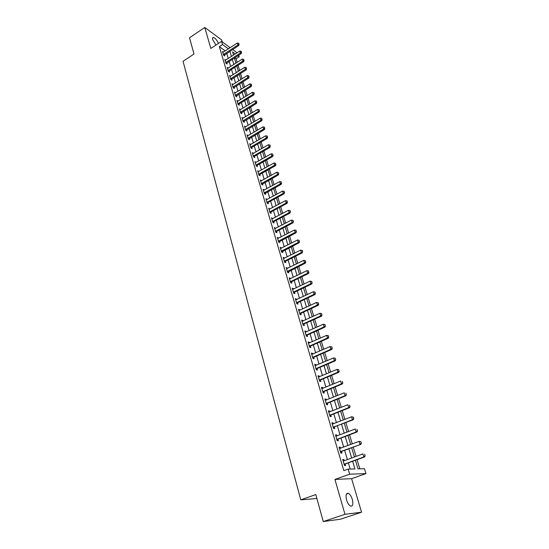 <?xml version="1.0" encoding="UTF-8"?>
<svg xmlns="http://www.w3.org/2000/svg" width="549" height="549" viewBox="0 0 549 549"><rect width="100%" height="100%" fill="white"/><g stroke="black" fill="none" stroke-linecap="round" stroke-linejoin="round"><path stroke-width="0.82" d="M352.314 499.412C351.339 496.358 350.056 494.354 348.471 493.4C346.124 492.878 345.486 495.061 346.563 499.954C347.538 503.021 348.821 505.032 350.406 506C352.781 506.514 353.419 504.318 352.314 499.412M218.413 43.44C216.944 40.118 215.27 38.101 213.389 37.407C212.559 37.394 212.353 38.169 212.765 39.734L215.977 45.052M355.423 460.268L358.003 468.853L364.461 468.702L365.957 473.609L349.679 474.185L348.169 469.086L354.922 468.928L352.636 461.284M351.614 478.666L334.931 479.435L344.971 514.31L323.258 521.55L340.442 519.217L361.558 512.217L351.614 478.666L365.957 473.609M222.187 41.806L221.631 39.926L204.784 27.45L210.83 48.449L221.576 41.353L230.182 47.708M238.719 55.181L239.199 56.767L237.827 55.758M237.168 62.394L236.077 58.777L239.199 56.767M359.815 468.812L357.056 459.678M356.068 456.391L353.281 447.174M352.293 443.908L349.555 434.829M348.574 431.569L345.877 422.634M344.896 419.388L342.247 410.59M341.265 407.351L338.651 398.691M337.676 395.465L335.103 386.935M334.135 383.717L331.603 375.317M330.628 372.112L328.137 363.843M327.17 360.645L324.713 352.499M323.752 349.315L321.33 341.293M320.376 338.115L317.988 330.217M317.034 327.053L314.687 319.271M313.733 316.114L311.42 308.449M310.473 305.306L308.195 297.75M307.248 294.621L305.004 287.182M304.057 284.053L301.847 276.723M300.907 273.608L298.731 266.389M297.791 263.287L295.643 256.17M294.71 253.075L292.596 246.062M291.663 242.981L289.577 236.07M288.65 232.996L286.599 226.188M285.672 223.12L283.648 216.416M282.728 213.362L280.731 206.747M279.812 203.7L277.842 197.18M276.929 194.147L274.987 187.724M274.075 184.697L272.167 178.37M271.254 175.351L269.374 169.113M268.468 166.107L266.608 159.951M265.702 156.959L263.877 150.893M262.971 147.907L261.166 141.923M260.274 138.952L258.49 133.05M257.598 130.086L255.841 124.273M254.949 121.315L253.219 115.585M252.334 112.634L250.625 106.986M249.74 104.049L248.059 98.47M247.174 95.547L245.513 90.05M244.634 87.133L243.001 81.712M242.123 78.802L240.51 73.456M239.632 70.56L238.04 65.283M344.971 514.31L361.558 512.217M323.258 521.55L315.799 494.574L300.77 499.851L183.043 61.296L194.003 54.015L189.515 37.785L204.784 27.45M236.077 58.777L234.698 57.775M225.262 50.92L219.332 46.617L343.818 470.651L348.169 469.086M350.2 469.038L348.354 462.834M347.387 459.561L344.655 450.379M343.688 447.119L341.004 438.075M340.037 434.822L337.395 425.921M336.434 422.682L333.833 413.919M332.872 410.686L330.306 402.053M329.352 398.835L326.827 390.339M325.873 387.127L323.388 378.762M322.441 375.564L319.992 367.315M319.044 364.131L316.636 356.013M315.689 352.835L313.314 344.834M312.374 341.67L310.034 333.792M309.094 330.635L306.795 322.874M305.862 319.731L303.59 312.086M302.657 308.95L300.42 301.415M299.493 298.292L297.29 290.874M296.364 287.758L294.195 280.443M293.269 277.341L291.128 270.135M290.208 267.04L288.101 259.945M287.189 256.857L285.109 249.864M284.197 246.782L282.152 239.892M281.239 236.825L279.221 230.031M278.316 226.977L276.325 220.279M275.42 217.232L273.464 210.638M272.558 207.597L270.63 201.099M269.731 198.065L267.823 191.656M266.931 188.643L265.05 182.323M264.158 179.31L262.305 173.079M261.42 170.087L259.595 163.945M258.709 160.953L256.905 154.9M256.026 151.922L254.249 145.952M253.37 142.98L251.62 137.092M250.742 134.134L249.02 128.329M248.141 125.385L246.439 119.661M245.568 116.717L243.893 111.076M243.022 108.146L241.368 102.581M240.503 99.657L238.87 94.167M238.005 91.258L236.399 85.843M235.535 82.94L233.949 77.601M233.092 74.705L231.527 69.442M230.669 66.559L229.132 61.364M228.274 58.489L226.758 53.37M223.457 52.1L222.469 51.386L223.594 55.202L224.747 56.032L224.424 54.927M225.824 60.074L224.822 59.361L225.955 63.217L227.114 64.034L226.785 62.922M228.219 68.131L227.19 67.417L228.343 71.308L229.496 72.111L229.166 70.993L228.659 71.535M230.635 76.27L229.592 75.549L230.752 79.488L231.904 80.278L231.575 79.152M233.078 84.491L232.014 83.771L233.181 87.744L234.341 88.519L234.004 87.387M235.542 92.788L234.457 92.067L235.638 96.082L236.797 96.85L236.461 95.704M238.033 101.174L236.928 100.453L238.122 104.509L239.282 105.264L238.945 104.111L238.39 104.687M240.551 109.649L239.426 108.928L240.634 113.025L241.793 113.76L241.45 112.6M243.097 118.207L241.944 117.486L243.166 121.624L244.326 122.345L243.982 121.185M245.664 126.86L244.497 126.133L245.726 130.319L246.892 131.019L246.542 129.852M248.244 135.61L247.071 134.876L248.313 139.096L249.479 139.789L249.129 138.609M250.852 144.449L249.671 143.701L250.927 147.969L252.094 148.649L251.744 147.455L251.119 148.086M253.494 153.384L252.3 152.622L253.576 156.939L254.736 157.597L254.379 156.396L253.748 157.035M256.157 162.408L254.956 161.639L256.246 166.004L257.406 166.642L257.049 165.434M258.853 171.535L257.646 170.753L258.943 175.158L260.102 175.783L259.746 174.568M261.571 180.751L260.356 179.962L261.667 184.416L262.834 185.027L262.47 183.798M264.323 190.078L263.101 189.268L264.426 193.776L265.592 194.367L265.229 193.131M267.109 199.493L265.874 198.676L267.212 203.233L268.379 203.803L268.015 202.56L267.288 203.267M269.916 209.018L268.674 208.188L270.033 212.792L271.192 213.348L270.829 212.099L270.081 212.82M272.757 218.646L271.508 217.809L272.88 222.462L274.04 222.99L273.67 221.734L272.908 222.469M275.632 228.377L274.37 227.526L275.756 232.234L276.922 232.749L276.545 231.479L275.763 232.234M278.542 238.218L277.272 237.353L278.672 242.109L279.832 242.603L279.455 241.327M281.479 248.169L280.196 247.29L281.616 252.101L282.776 252.574L282.399 251.291M284.451 258.229L283.16 257.337L284.588 262.202L285.755 262.655L285.37 261.358L284.567 262.12M287.45 268.406L286.153 267.5L287.601 272.421L288.767 272.853L288.376 271.549M290.49 278.693L289.179 277.78L290.647 282.749L291.807 283.16L291.416 281.85M293.564 289.103L293.406 288.568L292.24 288.17L293.722 293.2L294.888 293.591L294.497 292.26M296.666 299.63L296.501 299.061L295.341 298.683L296.837 303.769L297.997 304.139L297.606 302.801M299.809 310.274L299.63 309.67L298.471 309.313L299.987 314.46L301.147 314.803L300.674 313.191M302.993 321.041L302.801 320.396L301.641 320.067L303.178 325.276L304.338 325.591L303.933 324.239M321.899 314.872L321.494 313.561L321.899 314.872L320.719 315.895L321.536 316.142L303.858 323.979M306.212 331.939L306.006 331.253L304.846 330.951L306.404 336.214L307.557 336.51L307.152 335.144L306.308 335.899M309.464 342.96L309.252 342.24L308.092 341.958L309.663 347.284L310.816 347.551L310.411 346.172M312.758 354.112L312.532 353.35L311.372 353.089L312.964 358.483L314.117 358.73L313.705 357.337L312.848 358.099M316.087 365.401L315.847 364.591L314.694 364.358L316.299 369.813L317.452 370.033L316.972 368.406M319.456 376.813L319.209 375.969L318.056 375.763L319.683 381.281L320.836 381.473L320.348 379.846M322.867 388.369L322.606 387.477L321.453 387.299L323.1 392.892L324.253 393.05L323.828 391.629M326.319 400.063L326.044 399.13L324.898 398.979L326.559 404.634L327.712 404.771L327.286 403.33M329.819 411.901L329.524 410.92L328.377 410.796L330.066 416.519L331.212 416.629L330.786 415.181M333.353 423.883L333.051 422.854L331.905 422.757L333.614 428.556L334.753 428.632L334.327 427.17L333.428 427.932M336.935 436.009L336.612 434.932L335.473 434.87L337.203 440.737L338.342 440.785L337.909 439.31M340.558 448.286L340.229 447.161L339.083 447.133L340.833 453.069L341.972 453.083L341.54 451.601L340.627 452.355M344.23 460.714L343.88 459.54L342.741 459.54L344.511 465.552L345.65 465.538L345.211 464.042M300.77 499.851L316.883 498.485M334.931 479.435L349.679 474.185M219.332 46.617L222.51 44.524L221.576 41.353M235.329 53.926L232.556 51.887L233.517 55.099M234.389 57.974L235.953 63.176M236.818 66.065L238.403 71.336M239.275 74.232L240.887 79.578M241.759 82.487L243.392 87.909M244.271 90.818L245.925 96.315M246.803 99.245L248.477 104.818M249.363 107.748L251.065 113.403M251.95 116.347L253.672 122.077M254.558 125.035L256.308 130.847M257.2 133.812L258.977 139.707M259.869 142.678L261.667 148.662M262.566 151.641L264.392 157.707M265.291 160.699L267.143 166.855M268.049 169.854L269.923 176.099M270.829 179.111L272.736 185.438M273.642 188.465L275.577 194.888M276.49 197.915L278.453 204.434M279.366 207.474L281.356 214.089M282.275 217.136L284.293 223.848M285.212 226.909L287.257 233.716M288.184 236.791L290.263 243.694M291.19 246.776L293.296 253.782M294.23 256.877L296.371 263.987M297.304 267.095L299.473 274.308M300.413 277.423L302.616 284.746M303.556 287.875L305.793 295.307M306.733 298.443L309.005 305.985M309.952 309.135L312.257 316.794M313.204 319.95L315.545 327.726M316.498 330.889L318.873 338.788M319.827 341.958L322.236 349.974M323.196 353.158L325.646 361.297M326.607 364.495L329.091 372.757M330.059 375.969L332.584 384.355M333.552 387.573L336.112 396.097M337.086 399.322L339.687 407.976M340.661 411.215L343.31 420.006M344.285 423.252L346.968 432.18M347.949 435.439L350.681 444.505M351.662 447.778L354.434 456.988M232.652 49.534L237.079 52.793M228.425 48.861L222.51 44.524M351.655 458.003L348.896 448.801M347.922 445.534L345.211 436.476M344.237 433.223L341.567 424.308M340.593 421.062L337.964 412.278M336.997 409.046L334.41 400.399M333.449 397.174L330.896 388.665M329.935 385.453L327.43 377.067M326.47 373.862L323.999 365.607M323.038 362.415L320.609 354.283M319.655 351.106L317.26 343.098M316.306 339.92L313.946 332.035M312.999 328.872L310.672 321.103M309.732 317.953L307.44 310.295M306.5 307.159L304.242 299.617M303.309 296.487L301.085 289.055M300.145 285.933L297.956 278.618M297.03 275.502L294.868 268.289M293.941 265.194L291.814 258.085M290.888 254.997L288.795 247.99M287.868 244.916L285.803 238.012M284.883 234.945L282.852 228.144M281.932 225.083L279.928 218.378M279.016 215.332L277.039 208.723M276.126 205.683L274.177 199.17M273.272 196.144L271.35 189.721M270.444 186.701L268.55 180.374M267.651 177.368L265.785 171.13M264.886 168.124L263.046 161.982M262.148 158.99L260.336 152.924M259.444 149.946L257.653 143.968M256.767 140.997L255.004 135.109M254.112 132.144L252.375 126.332M251.49 123.381L249.774 117.651M248.896 114.714L247.208 109.059M246.329 106.129L244.662 100.556M243.783 97.633L242.143 92.143M241.265 89.226L239.645 83.812M238.774 80.902L237.175 75.563M236.31 72.667L234.732 67.397M233.867 64.508L232.316 59.313M231.452 56.437L229.921 51.311M245.156 127.148L245.657 126.846M247.64 135.919L248.23 135.569M250.159 144.778L250.831 144.38M252.705 153.727L253.466 153.288M272.963 155.141L272.627 154.043L272.963 155.141L271.872 156.012L256.431 164.803L257.268 165.263L272.688 156.492L271.872 156.012L271.199 153.823L256.122 162.291M275.776 164.316L275.44 163.211L275.776 164.316L274.678 165.194L259.128 173.944L259.965 174.397L275.495 165.668L274.678 165.194L273.999 162.984L258.805 171.384M260.679 181.046L261.523 180.58M263.417 190.338L264.261 189.872M266.183 199.726L267.034 199.26M268.976 209.217L269.84 208.75M271.803 218.811L272.675 218.351M274.665 228.508L275.536 228.048M277.554 238.314L278.432 237.861M280.47 248.23L281.363 247.777M283.428 258.256L284.32 257.804M286.413 268.392L287.312 267.946M289.433 278.645L290.346 278.199M292.493 289.007L293.406 288.568M295.582 299.493L296.501 299.061M298.704 310.103L299.63 309.67M301.868 320.829L302.801 320.396M305.066 331.678L306.006 331.253M308.298 342.658L309.252 342.24M311.571 353.769L312.532 353.35M314.886 365.003L315.847 364.591M318.235 376.374L319.209 375.969M321.625 387.882L322.606 387.477M325.056 399.528L326.044 399.13M328.528 411.311L329.524 410.92M332.042 423.245L333.051 422.854M335.604 435.316L336.612 434.932M339.207 447.538L340.229 447.161M342.851 459.918L343.88 459.54M238.973 44.174L238.678 43.213L238.973 44.174L237.937 44.943L238.753 45.56L223.937 55.449M222.777 52.423L237.346 43.028L237.937 44.943L223.402 54.536M238.678 43.213L237.346 43.028M238.753 45.56L239.11 44.277M241.43 52.196L241.135 51.229L241.43 52.196L240.387 52.972L241.203 53.582L226.284 63.451M225.124 60.404L239.796 51.036L240.387 52.972L225.756 62.545M241.135 51.229L239.796 51.036M241.203 53.582L241.567 52.292M228.535 70.245L229.372 70.821L243.681 61.68L242.864 61.083L228.137 70.622M229.372 70.821L228.35 70.396M243.612 59.319L244.044 60.397L243.612 59.319L242.267 59.127L227.499 68.467M243.907 60.294L242.864 61.083L242.267 59.127M243.681 61.68L244.044 60.397M246.419 68.481L246.117 67.493L246.419 68.481L245.369 69.27L246.185 69.86L231.054 79.694M229.901 76.606L244.765 67.301L245.369 69.27L230.546 78.788M246.117 67.493L244.765 67.301M246.185 69.86L246.556 68.577M248.951 76.75L248.642 75.755L248.951 76.75L247.894 77.546L248.718 78.13L233.476 87.943M232.323 84.834L247.283 75.556L247.894 77.546L232.975 87.037M248.642 75.755L247.283 75.556M248.718 78.13L249.088 76.846M251.511 85.102L251.202 84.093L251.511 85.102L250.447 85.912L251.27 86.481L235.926 96.267M234.773 93.138L249.836 83.894L250.447 85.912L235.432 95.368M251.202 84.093L249.836 83.894M251.27 86.481L251.648 85.198M238.321 103.397L239.151 103.939L253.851 94.915L253.034 94.353L237.909 103.782M239.151 103.939L238.129 103.555M253.782 92.52L254.228 93.632L253.919 92.616L252.41 92.321L237.243 101.531M254.091 93.543L253.034 94.353L252.41 92.321M253.851 94.915L254.228 93.632M256.706 102.066L256.39 101.037L256.706 102.066L255.635 102.889L256.458 103.438L240.887 113.183M239.741 110.013L255.011 100.831L255.635 102.889L240.414 112.284M256.39 101.037L255.011 100.831M256.458 103.438L256.843 102.155M259.348 110.678L259.025 109.642L259.348 110.678L258.27 111.509L259.094 112.051L243.406 121.775M242.267 118.577L257.639 109.436L258.27 111.509L242.946 120.869M259.025 109.642L257.639 109.436M259.094 112.051L259.485 110.774M262.01 119.387L261.688 118.337L262.01 119.387L260.933 120.224L261.756 120.753L245.952 130.456M244.82 127.231L260.295 118.124L260.933 120.224L245.499 129.55M261.688 118.337L260.295 118.124M261.756 120.753L262.148 119.476M264.707 128.185L264.385 127.121L264.707 128.185L263.623 129.029L264.446 129.55L248.525 139.22M247.393 135.98L262.978 126.908L263.623 129.029L248.086 138.321M264.385 127.121L262.978 126.908M264.446 129.55L264.844 128.267M251.119 146.796L251.957 147.283L267.164 138.43L266.347 137.929L250.694 147.18M251.957 147.283L250.92 146.954M267.102 136.001L267.569 137.161L267.239 136.083L265.689 135.781L250.001 144.812M267.432 137.072L266.347 137.929L265.689 135.781M267.164 138.43L267.569 137.161M253.762 155.751L254.599 156.225L269.916 147.413L269.092 146.919L253.336 156.136M254.599 156.225L253.563 155.909M269.854 144.977L270.321 146.144L269.984 145.06L268.427 144.751L252.629 153.741M270.183 146.061L269.092 146.919L268.427 144.751M269.916 147.413L270.321 146.144M257.268 165.263L256.397 166.086M256.431 164.803L256.006 165.187M272.627 154.043L271.199 153.823M272.688 156.492L273.1 155.223M259.965 174.397L259.08 175.234M259.128 173.944L258.696 174.328M275.44 163.211L273.999 162.984M275.495 165.668L275.914 164.398M278.618 173.594L278.274 172.475L278.618 173.594L277.513 174.486L278.336 174.939L261.791 184.478M260.693 181.101L276.826 172.242L277.513 174.486L261.42 183.572M278.274 172.475L276.826 172.242M278.336 174.939L278.755 173.669M281.493 182.975L281.143 181.843L281.493 182.975L280.381 183.867L281.205 184.313L264.522 193.824M263.438 190.421L279.688 181.609L280.381 183.867L264.172 192.919M281.143 181.843L279.688 181.609M281.205 184.313L281.63 183.05M267.397 201.977L268.235 202.389L284.101 193.79L283.284 193.358L266.958 202.361M268.235 202.389L267.191 202.128M284.046 191.313L284.533 192.527L284.183 191.381L282.584 191.073L266.217 199.836M284.396 192.452L283.284 193.358L282.584 191.073M284.101 193.79L284.533 192.527M270.218 211.523L271.055 211.928L287.031 203.37L286.214 202.952L269.772 211.907M271.055 211.928L270.005 211.681M286.976 200.886L287.47 202.107L287.113 200.955L285.507 200.639L269.017 209.354M287.333 202.039L286.214 202.952L285.507 200.639M287.031 203.37L287.47 202.107M273.059 221.178L273.896 221.563L289.996 213.06L289.179 212.655L272.613 221.563M273.896 221.563L272.853 221.329M289.941 210.562L290.435 211.797L290.078 210.631L288.458 210.315L271.858 218.982M290.297 211.729L289.179 212.655L288.458 210.315M289.996 213.06L290.435 211.797M275.941 230.937L276.778 231.307L292.994 222.853L292.171 222.462L275.488 231.314M276.778 231.307L275.728 231.088M292.94 220.348L293.441 221.59L293.077 220.41L291.45 220.101L274.72 228.707M293.303 221.528L292.171 222.462L291.45 220.101M292.994 222.853L293.441 221.59M296.336 231.438L295.973 230.244L296.336 231.438L295.204 232.378L296.021 232.755L278.666 242.088M277.622 238.547L294.47 229.99L295.204 232.378L278.398 241.183M295.973 230.244L294.47 229.99M296.021 232.755L296.474 231.5M299.404 241.457L299.033 240.249L299.404 241.457L298.265 242.411L299.088 242.768L281.596 252.046M280.553 248.491L297.531 239.988L298.265 242.411L281.335 251.161M299.033 240.249L297.531 239.988M299.088 242.768L299.541 241.512M284.766 260.864L285.604 261.194L302.183 252.897L301.367 252.547L284.307 261.242M285.604 261.194L284.554 261.015M302.135 250.365L302.643 251.648L302.273 250.426L300.619 250.104L283.517 258.552M302.513 251.586L301.367 252.547L300.619 250.104M302.183 252.897L302.643 251.648M305.649 261.832L305.271 260.597L305.649 261.832L304.503 262.806L305.319 263.136L287.566 272.304M286.509 268.722L303.748 260.336L304.503 262.806L287.312 271.446M305.271 260.597L303.748 260.336M305.319 263.136L305.786 261.894M308.826 272.201L308.442 270.952L308.826 272.201L307.673 273.182L308.483 273.498L291.656 281.678L290.606 282.605M289.543 279.002L306.905 270.684L307.673 273.182L290.352 281.761M308.442 270.952L306.905 270.684M308.483 273.498L308.963 272.249M312.038 282.68L311.647 281.417L312.038 282.68L310.878 283.675L311.695 283.977L294.717 292.102L293.674 293.022M292.61 289.405L310.103 281.15L310.878 283.675L293.427 292.192M311.647 281.417L310.103 281.15M311.695 283.977L312.175 282.735M315.284 293.29L314.893 292.006L315.284 293.29L314.117 294.291L314.934 294.573L297.846 302.629L296.776 303.556M295.705 299.926L313.335 291.732L314.117 294.291L296.535 302.746M314.893 292.006L313.335 291.732M314.934 294.573L315.421 293.338M318.571 304.016L318.173 302.719L318.571 304.016L317.404 305.031L318.214 305.299L300.996 313.287L299.919 314.213M298.841 310.569L316.608 302.444L317.404 305.031L299.685 313.417M318.173 302.719L316.608 302.444M318.214 305.299L318.708 304.064M302.012 321.33L319.923 313.273L320.719 315.895L303.343 323.835L303.954 324.219L303.096 324.994M321.494 313.561L319.923 313.273M321.536 316.142L322.03 314.913M306.568 334.76L307.399 334.972L324.891 327.122L324.082 326.888L306.081 335.144M307.399 334.972L306.342 334.911M324.857 324.528L325.392 325.886L324.987 324.562L323.272 324.239L305.223 332.22M325.262 325.852L324.082 326.888L323.272 324.239M324.891 327.122L325.392 325.886M328.666 336.962L328.254 335.624L328.666 336.962L327.478 338.012L328.288 338.225L310.659 346.007L309.561 346.934M308.469 343.242L326.655 335.329L327.478 338.012L309.341 346.193M328.254 335.624L326.655 335.329M328.288 338.225L328.796 336.997M313.129 356.994L313.959 357.173L331.726 349.459L330.917 349.267L312.635 357.372M313.959 357.173L312.896 357.138M331.692 346.851L332.241 348.238L331.829 346.879L330.086 346.549L311.757 354.386M332.111 348.203L330.917 349.267L330.086 346.549M331.726 349.459L332.241 348.238M335.597 359.581L335.171 358.209L335.597 359.581L334.396 360.652L335.206 360.83L317.295 368.468L316.176 369.395M315.078 365.661L333.559 357.907L334.396 360.652L315.97 368.688M335.171 358.209L333.559 357.907M335.206 360.83L335.727 359.616M339.124 371.097L338.699 369.71L339.124 371.097L337.916 372.181L338.726 372.339L320.671 379.894L319.545 380.821M318.441 377.074L337.072 369.402L337.916 372.181L319.34 380.134M338.699 369.71L337.072 369.402M338.726 372.339L339.255 371.124M342.693 382.756L342.26 381.349L342.693 382.756L341.485 383.847L342.288 383.984L324.088 391.464L322.956 392.384M321.844 388.623L340.62 381.033L341.485 383.847L322.757 391.718M342.288 383.984L342.823 382.777M346.302 394.553L345.87 393.125L346.302 394.553L345.095 395.657L345.891 395.774L327.547 403.172L326.401 404.091M325.289 400.31L344.223 392.81L345.095 395.657L326.209 403.446M345.891 395.774L346.44 394.566M349.96 406.493L349.521 405.052L349.96 406.493L348.745 407.612L349.541 407.701L331.047 415.017L329.894 415.936M328.776 412.141L347.86 404.73L348.745 407.612L329.709 415.312M349.541 407.701L350.097 406.507M333.765 426.95L353.24 419.786L352.444 419.711L333.25 427.328M334.588 427.012L333.524 427.095M353.22 417.123L353.666 418.578L353.35 417.137L351.552 416.794L353.35 417.137M332.303 424.116L351.552 416.794L352.444 419.711L353.666 418.578M353.24 419.786L353.803 418.592M357.413 430.821L356.967 429.345L357.413 430.821L356.184 431.967L356.98 432.015L338.17 439.152L337.004 440.072M335.871 436.235L355.278 429.009L356.184 431.967L336.832 439.488M356.98 432.015L357.55 430.828M340.984 451.422L360.768 444.395L340.462 451.8M341.801 451.436L340.737 451.566M360.755 441.719L361.345 443.215L360.885 441.719L359.06 441.375L360.885 441.719M339.488 448.506L359.06 441.375L359.972 444.367L361.215 443.208M360.768 444.395L361.345 443.215M365.058 455.759L364.591 454.243L365.058 455.759L363.815 456.933L364.605 456.933L345.479 463.878L344.292 464.797M343.612 460.927L362.889 453.899L363.815 456.933L344.134 464.262M364.605 456.933L365.188 455.759M223.608 54.317L224.438 54.907M223.793 54.159L224.623 54.756M225.968 62.318L226.799 62.902M226.154 62.161L226.984 62.751M230.758 78.562L231.589 79.131M230.944 78.404L231.781 78.974M233.188 86.811L234.025 87.366M233.38 86.653L234.21 87.216M235.645 95.135L236.482 95.691M235.837 94.984L236.674 95.533M240.634 112.058L241.471 112.586M240.826 111.9L241.663 112.428M243.166 120.643L244.003 121.164M243.358 120.492L244.195 121.006M245.726 129.324L246.563 129.832M245.918 129.166L246.755 129.674M248.313 138.094L249.15 138.588M248.505 137.936L249.342 138.437M256.232 164.954L257.069 165.421M258.929 174.102L259.766 174.555M261.653 183.345L262.491 183.785M261.859 183.188L262.697 183.627M264.405 192.685L265.242 193.111M264.611 192.534L265.448 192.96M278.638 240.949L279.475 241.313M278.851 240.798L279.688 241.162M281.582 250.927L282.419 251.27M281.795 250.776L282.632 251.119M287.559 271.213L288.397 271.529M287.779 271.062L288.616 271.378M290.599 281.527L291.437 281.829M290.819 281.376L291.656 281.678M293.681 291.965L294.518 292.246M294.717 292.102L293.88 291.821L294.731 292.095M296.789 302.513L297.627 302.78M297.009 302.362L297.846 302.629M299.939 313.191L300.77 313.438M300.159 313.04L300.996 313.287M303.343 323.835L304.18 324.068M309.602 345.959L310.432 346.158M309.828 345.815L310.659 346.007M316.231 368.454L317.061 368.612M316.464 368.31L317.295 368.468M319.607 379.901L320.438 380.045M319.841 379.757L320.671 379.894M323.025 391.492L323.855 391.609M323.258 391.341L324.088 391.464M326.483 403.213L327.307 403.316M326.717 403.069L327.547 403.172M329.983 415.085L330.807 415.161M330.217 414.941L331.047 415.017M337.107 439.255L337.93 439.289M337.354 439.111L338.17 439.152M344.415 464.029L345.232 464.022M344.662 463.891L345.479 463.878M348.471 493.4L346.405 494.114M213.389 37.407L212.621 37.922M296.968 302.389L297.805 302.65M300.09 313.074L300.927 313.321M303.254 323.889L304.084 324.116M306.452 334.828L307.282 335.041M309.684 345.891L310.521 346.09M312.957 357.09L313.795 357.269M316.272 368.42L317.102 368.578M319.628 379.887L320.458 380.025"/></g></svg>
